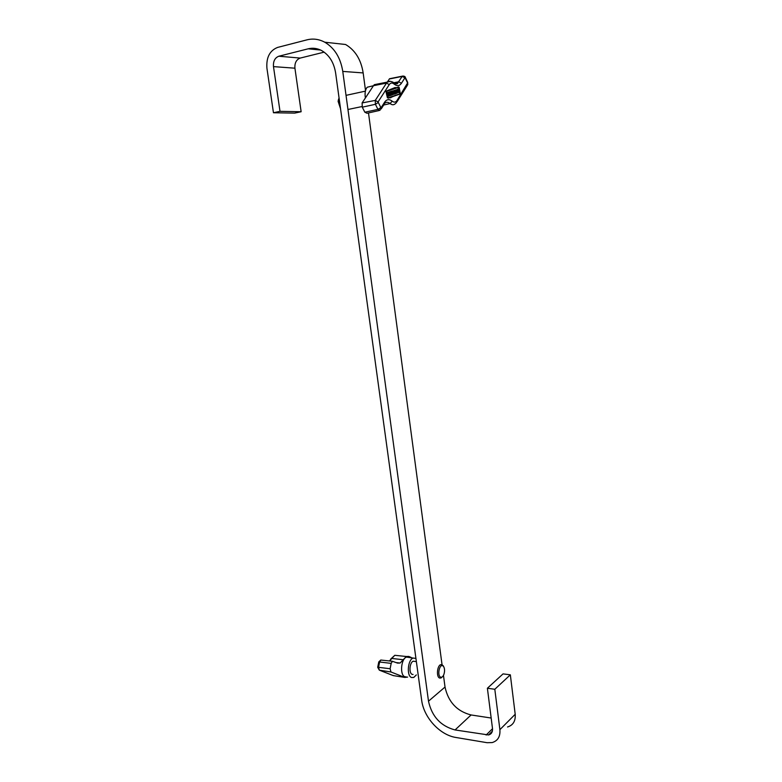 <?xml version="1.0" encoding="UTF-8"?>
<svg xmlns="http://www.w3.org/2000/svg" width="782" height="782" viewBox="0 0 782 782"><rect width="100%" height="100%" fill="white"/><g stroke="black" fill="none" stroke-linecap="round" stroke-linejoin="round"><path stroke-width="1.17" d="M491.164 718.032L471.087 714.963C456.991 711.346 448.301 702.041 445.026 687.046L443.472 675.365M442.436 676.733L441.009 678.004L439.611 678.043C436.229 677.017 437.05 665.932 440.589 664.68L442.035 664.641L368.498 112.931M365.517 90.565L363.161 72.921C361.059 59.637 355.184 50.165 345.566 44.496L324.765 42.208C318.968 39.12 313.015 38.338 306.915 39.862L277.561 47.438C269.692 50.595 266.154 57.526 266.926 68.23L273.456 112.745L294.677 113.116L301.138 111.738L294.922 68.19C294.57 62.951 296.349 59.579 300.239 58.073L324.159 52.15M324.765 42.208C334.559 48.025 340.571 57.76 342.77 71.416L428.497 701.19C431.879 716.537 440.735 726.126 455.065 729.948L488.574 734.972C491.458 734.112 492.758 731.952 492.494 728.492L487.391 688.248L494.81 689.265L499.894 729.665C500.412 736.536 497.841 740.837 492.171 742.577L487.127 742.704L456.072 737.504C439.807 735.08 423.717 717.426 421.654 700.173L335.644 73.078C333.924 62.511 329.261 55.004 321.646 50.566C317.277 48.279 312.78 47.692 308.176 48.816L278.832 56.226C274.893 57.77 273.113 61.231 273.485 66.617L280.005 111.327L301.138 111.738M280.005 111.327L273.456 112.745M494.81 689.265L510.343 674.817L503.051 673.889L487.391 688.248M510.343 674.817L515.201 714.279C515.69 720.984 513.139 725.227 507.557 726.977M440.657 677.153C441.928 677.525 443.003 676.606 443.902 674.387C444.86 671.327 444.782 668.737 443.658 666.606L442.72 665.746C439.288 663.947 437.099 675.971 440.657 677.153M442.035 664.641L443.531 666.372M415.154 661.455L413.199 661.21C409.582 662.422 408.722 673.331 412.182 674.358L413.062 674.475M415.926 658.424L413.14 658.053C407.745 659.725 406.425 676.029 411.586 677.535L413.756 677.447L416.347 674.915M409.397 657.506L406.493 657.085C400.99 658.767 399.641 675.237 404.9 676.762L406.298 676.919M407.637 677.075L404.773 677.427L390.961 671.982L390.12 668.747L391.176 663.38L392.417 661.289L397.569 663.116L400.101 663.028L406.317 656.499L408.8 656.43L411.195 657.447M340.541 108.776L338.107 101.337L338.596 99.109M339.046 97.867L338.342 100.751L340.532 108.727M392.496 93.586L393.923 94.172C394.314 92.051 393.854 90.976 392.554 90.927L392.144 93.283M392.632 90.868L391.831 91.924M392.828 93.469L393.59 93.762L392.76 91.494L392.525 92.471M393.59 93.762L392.769 91.494M395.77 89.95C395.389 92.061 395.839 93.136 397.129 93.185L397.256 93.029C397.637 90.927 397.188 89.852 395.897 89.793L395.77 89.95M395.975 89.734L395.174 90.751M395.751 92.999L396.679 93.322M396.103 90.37L396.924 92.618M386.376 91.68L388.175 98.17L400.364 93.957L399.162 87.389L398.761 86.939L386.494 91.074L386.005 91.758L387.403 97.809L390.883 97.76M390.844 97.447L399.944 93.703L398.654 87.564L395.34 87.789M398.82 87.252L386.621 91.338L388.126 97.867L400.296 93.654L399.025 87.476L398.449 87.33M365.389 97.955C364.725 93.772 365.126 90.477 366.592 88.053L367.286 87.213L370.619 86.411M392.3 93.996L393.346 94.466M390.785 94.739L390.081 91.66L390.756 91.484L391.108 93.009L391.704 92.804L391.088 92.96M391.059 95.326L389.456 91.914L389.847 95.736L391.596 95.14L391.244 93.615L391.85 93.41L392.496 94.827L391.655 91.171L390.98 91.357L391.332 92.882M391.489 93.537L392.193 94.935M398.449 88.884L397.813 89.148C397.217 90.907 397.549 92.071 398.84 92.657L398.449 88.884L397.452 89.226L397.08 90.331M397.491 92.081L398.732 92.677M394.47 90.995L395.233 93.84L395.897 93.664L395.35 91.24L394.333 90.311L393.727 91.426M394.157 93.371L394.333 94.153L395.008 93.967L394.539 90.868L395.604 93.762M389.759 91.817L389.084 91.993L389.407 95.179M388.82 95.531L389.719 95.785L388.419 92.266L387.745 92.452L388.136 96.284L388.81 96.098L388.83 94.769L389.416 95.893M386.533 91.044L386.005 91.758M386.161 91.123L395.262 87.486M377.941 83.957L374.343 84.671L373.483 85.697L362.105 102.931L362.271 107.173L364.842 112.217L367.022 113.263L379.055 110.555M390.668 78.718L389.534 78.738L387.305 82.09M398.84 92.002L398.292 89.588L398.556 92.061M398.458 92.041L397.95 89.793M393.962 90.389L394.705 94.075M391.655 91.171L390.98 91.357M391.352 91.279L391.704 92.804M391.293 95.248L390.081 91.66M388.419 92.266L387.745 92.452M388.116 92.374L388.165 94.29M388.537 94.211L388.507 96.196M392.359 93.234L392.926 92.384M486.14 735.021L492.523 728.707M455.065 729.948L471.087 714.963M428.497 701.19L445.026 687.046M342.77 71.416L363.161 72.921M499.894 729.665L515.201 714.279M273.485 66.617L294.922 68.19M278.832 56.226L300.239 58.073M308.176 48.816L320.61 50.048M396.298 655.463L394.802 655.306L391.762 658.444L403.229 659.744M380.883 660.047L379.632 661.924L378.566 667.251L379.338 670.164L393.268 675.599L404.773 677.427M392.73 675.394L394.499 675.795M377.696 667.29L379.338 670.164L390.961 671.982M378.762 661.973L377.716 667.222L390.12 668.747M392.417 661.289L380.775 660.037L378.781 661.904L391.176 663.38M389.377 660.966L391.762 658.444L389.729 661.005M406.317 656.499L394.802 655.306L390.697 659.079M404.871 77.868L401.44 83.263C399.465 86.108 397.031 86.372 394.118 84.065C392.222 82.55 390.599 82.726 389.26 84.593L378.058 101.943L381 107.848L384.636 102.149C386.719 99.216 389.221 98.874 392.163 101.152C394.069 102.618 395.682 102.403 396.982 100.507L407.569 82.99L405.213 78.004L402.183 76.392L389.319 78.992M381 107.848L379.915 110.36L377.96 109.392L375.409 104.299L375.262 100.409L386.513 83.088L373.483 85.697M389.26 84.593L386.513 83.088L387.344 82.09L390.472 81.279M378.058 101.943L375.262 100.409L362.105 102.931M378.087 102.618L375.409 104.299L362.271 107.173M380.629 107.721L377.96 109.392L364.842 112.217M396.982 100.507L396.523 102.569L395.262 103.762C393.747 105.14 392.026 105.071 390.11 103.566C388.204 102.051 386.464 101.914 384.861 103.146M392.163 101.152L390.11 103.566L383.698 105.013M394.099 83.449L397.852 82.853L402.183 76.392L403.101 76.001M401.44 83.263L398.732 81.787L393.766 82.775M381.215 108.894L384.177 104.27L384.636 102.149M407.598 83.635L407.129 85.697L397.188 101.523M407.569 82.99L407.676 82.364M405.213 78.004L405.34 77.418C405.213 76.431 404.216 76.01 402.368 76.157L389.534 78.738M393.463 82.55L394.118 84.065M488.574 734.972L492.347 731.219M443.658 666.606L443.14 665.648M413.14 658.053L406.493 657.085M400.101 663.028L396.376 662.628M416.366 661.611L413.199 661.21M338.107 101.337L338.342 100.751M347.951 109.49L362.007 106.557M367.286 87.213L373.464 85.717M394.705 83.479L397.852 82.853C397.588 84.192 396.259 84.192 393.835 82.863C394.421 82.804 389.544 79.93 387.344 82.09L374.343 84.671M407.754 84.827L407.696 82.393L405.34 77.418M346.025 95.355L365.38 91.142"/></g></svg>
